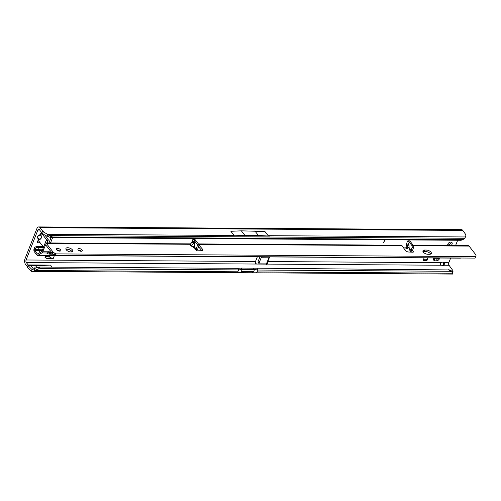 <?xml version="1.0" encoding="UTF-8"?>
<svg xmlns="http://www.w3.org/2000/svg" width="501" height="501" viewBox="0 0 501 501"><rect width="100%" height="100%" fill="white"/><g stroke="black" fill="none" stroke-linecap="round" stroke-linejoin="round"><path stroke-width="0.75" d="M437.135 259.781L435.97 258.222A2.073 1.415 -37.9 0 1 435.444 258.284A2.073 1.415 -37.9 0 1 434.974 258.215L434.029 260.257A3.92 2.674 142.1 0 0 435.676 260.858A3.92 2.674 142.1 0 0 437.793 260.282L437.154 259.812M35.32 267.891L34.531 267.853L35.32 267.891M450.975 245.553A2.536 1.728 142.1 0 0 451.965 242.59A2.536 1.728 142.1 0 0 450.781 242.077A2.536 1.728 142.1 0 0 448.364 243.298A2.536 1.728 142.1 0 0 447.856 245.534M447.7 244.845A2.536 1.728 142.1 0 0 448.113 244.889A2.536 1.728 142.1 0 0 451.194 242.127M433.553 257.977A3.92 2.674 142.1 0 0 433.54 259.48A0.921 0.633 142.1 0 0 434.029 260.257M434.918 257.99A2.073 1.415 142.1 0 0 435.237 258.021A2.073 1.415 142.1 0 0 435.588 257.99M438.175 258.009L438.882 259.518A3.92 2.674 142.1 0 0 440.053 258.021M437.793 260.282A0.921 0.633 142.1 0 0 438.882 259.518M436.452 258.867A0.921 0.633 142.1 0 0 437.893 258.009M266.576 264.44L267.722 263.42L267.02 264.108L441.5 265.236A2.768 1.321 21.5 0 0 443.153 265.574A2.768 1.321 21.5 0 0 444.306 265.254L449.046 265.286A1.841 1.015 90.4 0 1 448.815 262.718L450.637 258.09M37.863 238.388L38.646 239.033L37.863 238.388C37.011 237.28 37.45 236.178 39.159 235.082L37.594 236.748L37.938 238.357L39.898 239.246L41.069 238.319L41.239 236.027C41.495 238.013 41.063 239.115 39.936 239.328L38.564 239.065L37.995 240.505L38.809 241.062L39.116 239.253L39.936 239.328M38.646 239.033L39.116 239.253M40.224 268.63L39.122 268.855A9.218 5.624 149.7 0 0 34.888 270.496L237.775 271.805L238.764 269.914L40.224 268.63L39.303 267.052L237.843 268.336L238.764 269.914L242.202 269.406L254.502 269.488L253.468 268.154L449.541 269.933A9.218 5.624 149.7 0 1 452.034 271.617L452.34 272.149M39.303 267.052L38.201 267.277A9.218 5.624 149.7 0 0 33.968 268.918L34.888 270.496L32.991 271.367L236.654 272.682L237.775 271.805M37.005 267.584L35.577 265.749A0.463 0.313 -37.9 0 1 35.558 265.749L30.962 265.718A0.463 0.313 -37.9 0 1 30.943 265.718L27.943 265.543L32.102 269.619L31.613 270.853L32.991 271.367M48.954 242.96L51.071 237.587M463.701 239.052L464.533 238.839A9.218 4.409 21.5 0 0 464.897 238.282L465.272 236.954A9.218 4.409 21.5 0 0 465.673 236.309A9.218 4.409 21.5 0 0 465.592 234.355L462.786 230.416A4.146 2.292 -89.6 0 0 461.477 229.658L38.746 226.928A4.146 2.292 90.4 0 0 36.855 228.681L25.05 258.66A4.146 2.292 -89.6 0 0 25.576 264.44L27.436 266.826L28.175 264.948L26.315 262.555L256.769 264.046L255.422 263.344A1.841 1.015 90.4 0 1 255.51 261.466L257.332 256.838M433.722 258.641L434.711 257.984M45.077 256.756L49.975 257.082A2.768 1.321 21.5 0 0 53.281 258.422L46.518 258.378L45.485 257.051M427.553 257.94L426.464 259.762L426.984 260.432L423.145 260.407L424.122 257.915M426.984 260.432L427.967 257.94M385.307 239.791L383.597 242.352L384.987 239.791M42.529 233.416L40.963 232.978L41.295 232.12L40.393 234.418L40.982 234.687L40.431 234.499L39.197 235.163L41.157 236.052L40.9 234.719M50.507 242.966L52.605 237.643M47.175 242.835A1.384 0.946 -37.9 0 1 47.557 242.947M37.995 240.505L37.105 242.766L40.149 242.785M267.647 263.833L267.722 263.42A1.841 1.015 -89.6 0 1 267.81 261.547L269.632 256.919M444.287 262.818L444.149 262.687A2.768 1.891 142.1 0 0 441.187 262.668C439.759 263.658 439.865 264.515 441.5 265.236M457.663 240.255L455.566 245.584M39.667 230.022L37.888 230.009L26.083 259.988A1.841 1.015 -89.6 0 0 26.315 262.555M45.585 255.472L44.908 257.195L46.518 258.378M47.025 236.14L47.764 234.261A9.218 4.409 21.5 0 1 43.38 231.631L42.591 230.955L41.852 232.833L42.641 233.51A9.218 4.409 21.5 0 0 47.025 236.14L48.033 236.372A9.218 7.221 57 0 0 49.975 237.324L461.07 240.28L51.509 237.637L52.643 236.986L462.028 239.628L461.07 240.255L462.135 239.985A9.218 7.221 57 0 0 463.156 239.459L464.358 238.676A9.218 7.221 57 0 0 464.903 238.276L49.236 235.589A9.218 7.221 57 0 0 51.609 236.685L52.643 236.986M41.852 232.833L39.31 229.564A1.841 1.015 90.4 0 0 38.727 229.233A1.841 1.015 90.4 0 0 37.888 230.009M41.984 232.827L41.777 233.529L46.098 239.09A0.921 0.507 90.4 0 1 46.217 240.374L43.844 246.398A0.921 0.507 90.4 0 1 43.424 246.786A0.921 0.507 90.4 0 1 43.13 246.624L38.809 241.062L39.36 242.659M44.908 235.101L48.021 239.102A0.921 0.507 90.4 0 1 48.14 240.386L47.132 242.947M462.028 239.628L462.949 239.34A9.218 7.221 57 0 0 464.358 238.676M48.033 236.372L49.236 235.589L47.764 234.261L234.117 235.464L233.297 235.858L244.864 235.351L258.378 235.439L269.482 236.096L268.16 235.683L264.923 231.518L241.35 230.836L230.873 231.293L234.117 235.464M464.69 238.445L464.533 238.839M269.482 236.096L233.297 235.858M42.591 230.955L40.055 227.686A4.146 2.292 90.4 0 0 38.746 226.928M39.147 242.071L39.592 242.785M385.156 239.791L383.597 242.352M39.159 235.082L40.431 234.499M261.384 256.869A2.768 1.528 90.4 0 1 261.153 257.758L268.837 257.808A2.768 1.528 -89.6 0 0 269.068 256.919M268.837 257.808L266.739 263.144A0.921 0.633 -37.9 0 1 265.674 263.889L259.524 263.852A0.921 0.633 -37.9 0 1 259.048 263.094L261.153 257.758M259.092 263.664L258.059 262.336A0.921 0.633 -37.9 0 1 258.015 261.766L259.95 256.856M254.865 230.923L258.378 235.439M241.35 230.836L244.864 235.351M448.815 262.718L444.149 262.687C444.969 263.695 445.026 264.553 444.306 265.254L444.619 264.948M443.297 262.192L443.623 265.543M266.407 263.595A4.146 2.292 -89.6 0 0 266.494 264.108M452.034 271.617L452.979 271.686L452.034 271.617L452.954 273.195A9.218 5.624 149.7 0 0 450.462 271.511L449.604 271.273L448.683 269.695M257.057 268.461L257.977 270.039L449.604 271.273M449.046 265.286L452.754 270.383A9.218 4.409 -158.5 0 1 452.979 271.686L452.616 272.92M253.663 271.611L241.369 271.529L240.111 272.701L252.41 272.782L253.663 271.611L254.502 269.488L257.977 270.039L256.988 271.93L452.954 273.195C452.785 274.229 452.547 274.354 452.24 273.571M32.697 269.657L32.102 269.619L33.968 268.918M32.102 269.619L32.859 269.532M256.769 264.046A1.384 0.664 21.5 0 0 256.9 264.052L266.895 264.115A1.384 0.664 21.5 0 0 267.02 264.108M36.986 267.59L35.558 265.749L50.526 265.092L28.175 264.948M50.526 265.092L52.117 267.133M433.54 259.48L433.935 257.984M42.998 271.429L31.406 271.379L31.613 270.853M31.406 271.379L27.229 267.359L27.436 266.826M423.401 259.743L426.464 259.762M50.257 255.504L49.737 256.819A2.768 1.321 21.5 0 0 49.975 257.082M49.737 256.819L49.261 256.205L49.543 255.497M45.366 256.036A3.225 1.541 -158.5 0 0 46.399 256.099L49.261 256.205M241.369 271.529L242.202 269.406L241.169 268.079L253.468 268.154M241.169 268.079L237.843 268.336M66.007 249.404A3.689 1.766 -158.5 0 1 67.109 249.229A3.689 1.766 -158.5 0 1 72.106 251.803M71.004 251.978A3.689 1.766 -158.5 0 1 67.291 250.75A3.689 1.766 -158.5 0 1 65.925 248.502A3.689 1.766 -158.5 0 1 67.698 247.726A3.689 1.766 -158.5 0 1 71.418 248.953A3.689 1.766 -158.5 0 1 72.783 251.201A3.689 1.766 -158.5 0 1 71.004 251.978M56.776 249.936A2.348 1.127 -158.5 0 1 56.945 249.93A2.348 1.127 -158.5 0 1 59.813 251.133M59.644 251.139A2.348 1.127 -158.5 0 1 57.277 250.356A2.348 1.127 -158.5 0 1 56.406 248.922A2.348 1.127 -158.5 0 1 57.54 248.427A2.348 1.127 -158.5 0 1 59.907 249.21A2.348 1.127 -158.5 0 1 60.778 250.644A2.348 1.127 -158.5 0 1 59.644 251.139M78.3 250.074A2.348 1.127 -158.5 0 1 78.469 250.074A2.348 1.127 -158.5 0 1 81.337 251.27M81.168 251.277A2.348 1.127 -158.5 0 1 78.801 250.494A2.348 1.127 -158.5 0 1 77.924 249.06A2.348 1.127 -158.5 0 1 79.058 248.565A2.348 1.127 -158.5 0 1 81.425 249.348A2.348 1.127 -158.5 0 1 82.302 250.782A2.348 1.127 -158.5 0 1 81.168 251.277M190.994 245.878L189.754 244.281A0.463 0.401 -169.4 0 0 190.23 244.206L191.263 245.534L194.851 247.425A0.463 0.313 -37.9 0 1 194.319 247.801L190.994 245.878L194.338 242.421L194.094 241.175L192.71 241.557L190.23 244.206M409.142 247.732L407.332 247.093L407.244 245.684L408.847 242.879L409.16 248.145C409.279 249.849 409.455 250.199 409.686 249.197M424.716 250.03L426.251 250.043A3.689 1.766 -158.5 0 1 429.971 251.27A3.689 1.766 -158.5 0 1 431.336 253.519A3.689 1.766 -158.5 0 1 429.557 254.289L428.023 254.283A3.689 1.766 -158.5 0 1 424.309 253.055A3.689 1.766 -158.5 0 1 422.938 250.807A3.689 1.766 -158.5 0 1 424.716 250.03L424.122 251.54L425.662 251.546A3.689 1.766 -158.5 0 1 430.66 254.12M43.543 247.275L36.517 247.557L34.701 249.554A0.921 0.507 -89.6 0 0 34.857 250.732L37.299 253.869A0.921 0.507 -89.6 0 0 37.631 254.038A0.921 0.507 -89.6 0 0 37.757 253.988L41.589 251.634A1.847 1.021 -89.6 0 0 42.097 250.951L45.209 243.048A2.305 1.271 90.4 0 1 45.604 242.935A2.305 1.271 90.4 0 1 46.33 243.361L52.862 251.752A3.689 1.766 21.5 0 0 54.928 253.262L56.156 253.888L475.606 256.6L475.862 255.98A3.689 1.766 21.5 0 0 475.95 255.817A3.689 1.766 21.5 0 0 475.593 254.483L469.061 246.085A2.305 1.271 -89.6 0 0 468.335 245.665L413.25 245.308M198.709 244.344L402.021 245.653L405.234 250.318A2.768 1.321 -158.5 0 0 408.71 252.022L412.786 252.216A1.152 0.551 21.5 0 0 413.4 251.972A1.152 0.551 21.5 0 0 413.287 251.558L412.599 250.857M198.884 245.002L202.354 249.01A2.768 1.321 -158.5 0 1 202.698 250.105A2.768 1.321 -158.5 0 1 201.502 250.688L197.688 250.826A1.152 0.551 21.5 0 1 196.154 250.156L196.154 249.097L197.695 249.11L196.993 250.156L196.029 249.323L196.154 250.156L194.319 247.801L194.338 242.421L194.851 247.425L196.154 249.097L197.237 245.96A1.384 0.764 -89.6 0 0 197.037 244.106L193.624 239.716A1.384 0.764 -89.6 0 0 193.186 239.459A1.384 0.764 -89.6 0 0 192.528 240.117L191.664 242.616M46.33 243.361L189.754 244.281L190.837 243.887M190.361 243.874L45.604 242.935M423.026 251.709A3.689 1.766 -158.5 0 1 424.122 251.54M198.502 246.755L201.759 250.519A2.768 1.321 -158.5 0 1 201.865 250.65M475.236 257.533L475.267 257.489A3.689 1.766 21.5 0 0 475.355 257.32A3.689 1.766 21.5 0 0 475.405 257.138M38.389 247.206L37.531 246.398L35.765 246.855A1.841 1.371 133.1 0 0 34.168 248.433L34.024 248.922A2.305 1.271 -89.6 0 0 34.412 251.859L36.855 255.003A2.305 1.271 -89.6 0 0 37.581 255.422A2.305 1.271 -89.6 0 0 37.995 255.297L41.827 252.942A3.225 1.779 -89.6 0 0 42.717 251.746L45.591 244.782L52.267 253.262A3.689 1.766 21.5 0 0 54.34 254.771L55.561 255.397L475.011 258.103L475.606 256.6M196.617 250.538L196.993 250.156M197.695 249.11L198.778 245.972A1.384 0.764 -89.6 0 0 198.578 244.112L195.158 239.722A1.384 0.764 -89.6 0 0 194.72 239.472L193.186 239.459M409.16 248.145L410.983 250.487L412.517 250.494L410.901 251.533L411.283 252.147M407.332 247.093L406.474 245.985L406.324 244.494L407.357 241.501A1.384 0.764 90.4 0 1 408.008 240.849L409.549 240.856A1.384 0.764 90.4 0 1 409.987 241.113L413.4 245.503A1.384 0.764 90.4 0 1 413.601 247.356L412.517 250.494M408.008 240.849A1.384 0.764 90.4 0 1 408.447 241.1L411.866 245.49A1.384 0.764 90.4 0 1 412.066 247.35L410.901 251.533M48.259 252.216L49.217 252.391A3.689 1.002 169.6 0 0 50.131 252.466L51.34 252.473M403.606 247.951L406.004 247.826A1.152 0.789 142.1 0 0 407.244 246.974M39.04 247.25L38.389 250.375L40.086 252.56M42.986 246.436L37.531 246.398M52.317 253.318L51.609 253.018A2.536 0.689 169.6 0 0 51.628 253.005L51.879 252.761M51.49 252.26L51.628 253.005L52.073 253.011M50.369 250.819A2.536 1.728 142.1 0 0 48.584 251.784L47.401 252.98A2.536 0.689 169.6 0 0 47.006 253.462A2.536 0.689 169.6 0 0 47.539 253.769L49.536 254.132A3.689 1.002 169.6 0 0 50.451 254.207L53.356 254.226M37.995 255.297L460.757 258.015M404.338 249.022L406.831 248.891A1.152 0.789 142.1 0 0 408.127 247.901L408.221 247.619M460.726 258.028A2.305 1.271 90.4 0 1 460.313 258.153L37.581 255.422M402.021 245.653L401.326 245.233L198.427 243.924M56.156 253.888L55.561 255.397M413.031 252.203L413.287 251.558L412.505 250.556M433.653 258.848L434.367 259.762M438.081 258.009L438.638 258.723M267.81 261.547L441.187 262.668M26.083 259.988L255.51 261.466M53.281 258.422L54.421 255.529M41.552 233.247L40.982 234.687L41.239 236.027M51.609 236.685L50.426 237.455M462.949 239.34L461.759 240.111M43.38 231.631L42.641 233.51M465.272 236.954L268.16 235.683M462.786 230.416L40.055 227.686M48.14 240.386L46.217 240.374M48.021 239.102L46.098 239.09M258.015 261.766L259.048 263.094M450.462 271.511L449.541 269.933M39.122 268.855L38.201 267.277M256.988 271.93L255.867 272.801L452.61 274.072M452.203 271.686L452.979 271.686M30.943 265.718L33.554 269.068L30.962 265.718M48.81 255.491L48.635 255.942M46.399 256.099L46.643 255.479M190.017 245.077A0.463 0.313 142.1 0 0 190.424 244.895M413.538 245.728L469.061 246.085M191.977 242.309L194.601 242.39M406.324 244.494L407.244 245.684M34.857 250.732L42.309 250.4M42.541 249.817L34.701 249.554M36.517 247.557L35.765 246.855M34.845 249.066L34.168 248.433M51.465 252.228L51.609 253.018M41.827 252.942L47.401 252.98L47.539 253.769M50.131 252.466L50.451 254.207M49.217 252.391L49.536 254.132M407.783 247.463L408.127 247.901M406.004 247.826L406.831 248.891M45.384 244.976L45.829 244.976M42.717 251.746L48.584 251.784M70.34 251.928L71.605 251.934M427.353 254.232L430.159 254.251M202.354 249.01L201.759 250.519M475.862 255.98L475.267 257.489M55.899 253.7L55.304 255.209M54.928 253.262L54.34 254.771M52.862 251.752L52.267 253.262M37.299 253.869L38.076 253.794M412.066 247.35L413.601 247.356M198.778 245.972L197.237 245.96M408.447 241.1L409.987 241.113M411.866 245.49L413.4 245.503M198.578 244.112L197.037 244.106M195.158 239.722L193.624 239.716M408.396 243.242L409.098 246.843M426.251 250.043L425.662 251.546M465.673 236.309L465.166 237.599M47.294 242.534L47.614 242.947M39.178 241.538L39.241 242.378M252.41 272.782L255.867 272.801M240.111 272.701L236.654 272.682M409.405 249.755L411.139 251.984M51.246 251.947L51.471 253.187M475.95 255.817L475.355 257.32M190.875 243.887L190.367 243.937"/></g></svg>
